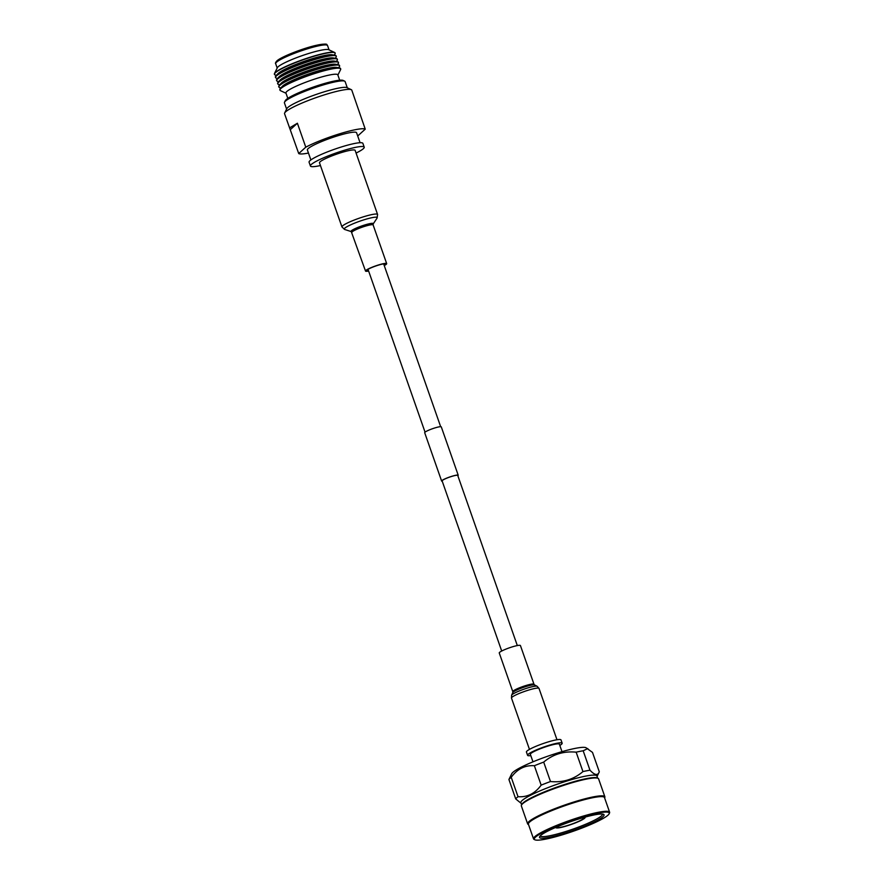 <?xml version="1.0" encoding="UTF-8"?>
<svg xmlns="http://www.w3.org/2000/svg" width="884" height="884" viewBox="0 0 884 884"><rect width="100%" height="100%" fill="white"/><g stroke="black" fill="none" stroke-linecap="round" stroke-linejoin="round"><path stroke-width="1.33" d="M501.703 651.033L442.122 480.896A8.276 1.116 -19.3 0 1 442.376 480.454A8.276 1.116 -19.3 0 1 450.763 476.708A8.276 1.116 -19.3 0 1 457.735 475.426L517.317 645.563M442.254 481.272A8.785 1.182 -19.3 0 1 441.635 481.073L424.696 432.707A8.785 1.182 -19.3 0 1 424.972 432.232A8.785 1.182 -19.3 0 1 433.878 428.254A8.785 1.182 -19.3 0 1 441.293 426.895L458.221 475.261A8.785 1.182 -19.3 0 1 457.945 475.736A8.785 1.182 -19.3 0 1 457.868 475.802M441.635 481.073A8.785 1.182 -19.3 0 1 441.901 480.598A8.785 1.182 -19.3 0 1 450.818 476.62A8.785 1.182 -19.3 0 1 458.221 475.261M384.164 265.355A10.188 1.37 160.7 0 0 385.711 263.973A10.188 1.37 160.7 0 0 380.341 264.581A10.188 1.37 160.7 0 0 370.584 268.04A10.188 1.37 160.7 0 0 366.484 270.703A10.188 1.37 160.7 0 0 368.551 270.824M377.578 214.458L355.125 150.357A18.873 2.541 160.7 0 0 345.18 151.484A18.873 2.541 160.7 0 0 327.091 157.905A18.873 2.541 160.7 0 0 319.5 162.833L341.953 226.934L344.583 229.442A17.481 2.354 160.7 0 1 351.235 224.58A17.481 2.354 160.7 0 1 369.247 218.304A17.481 2.354 160.7 0 1 377.081 218.061L377.578 214.458A18.873 2.541 160.7 0 0 367.633 215.597A18.873 2.541 160.7 0 0 349.545 222.006A18.873 2.541 160.7 0 0 341.953 226.934M384.242 265.565A11.216 1.503 160.7 0 0 386.684 263.631A11.216 1.503 160.7 0 0 380.772 264.305A11.216 1.503 160.7 0 0 370.02 268.117A11.216 1.503 160.7 0 0 365.512 271.045A11.216 1.503 160.7 0 0 368.628 271.034M499.25 652.967A11.216 1.503 -19.3 0 1 508.046 648.303A11.216 1.503 -19.3 0 1 519.991 645.32A11.216 1.503 -19.3 0 1 520.433 645.552L533.98 684.238A11.216 1.503 -19.3 0 0 533.538 684.006A11.216 1.503 -19.3 0 0 521.593 686.99A11.216 1.503 -19.3 0 0 512.797 691.653L499.25 652.967M530.798 755.61A18.321 2.464 -19.3 0 1 527.571 755.312L526.422 752.03A18.321 2.464 -19.3 0 1 526.986 751.046A18.321 2.464 -19.3 0 1 545.561 742.748A18.321 2.464 -19.3 0 1 561.009 739.919L562.158 743.201A18.321 2.464 -19.3 0 1 561.583 744.195A18.321 2.464 -19.3 0 1 559.815 745.444M527.571 755.312A18.321 2.464 -19.3 0 1 528.146 754.328A18.321 2.464 -19.3 0 1 546.71 746.041A18.321 2.464 -19.3 0 1 562.158 743.201M532.975 761.82L530.356 754.339A15.371 2.066 -19.3 0 1 530.831 753.511A15.371 2.066 -19.3 0 1 546.423 746.56A15.371 2.066 -19.3 0 1 559.373 744.184L561.992 751.665M597.076 776.395L599.308 771.82L592.501 752.406L585.993 747.709A39.692 5.337 160.7 0 0 550.577 755.245A39.692 5.337 160.7 0 0 512.875 772.362A39.692 5.337 160.7 0 0 511.748 773.699L508.919 779.5A44.587 5.989 160.7 0 1 510.013 778.285A44.587 5.989 160.7 0 1 511.228 777.29L518.035 796.705A44.587 5.989 -19.3 0 0 516.82 797.699A44.587 5.989 -19.3 0 0 515.715 798.926L520.51 802.816M515.715 798.926L508.919 779.5M599.308 771.82C597.783 775.798 594.667 775.257 589.971 770.196L583.175 750.781A44.587 5.989 160.7 0 0 576.158 752.173C563.771 750.958 552.953 754.273 543.693 762.107A44.587 5.989 160.7 0 0 534.367 765.721C525.085 765.058 517.372 768.903 511.228 777.29M587.794 748.549L583.175 750.781M589.971 770.196A44.587 5.989 160.7 0 0 582.954 771.588L576.158 752.173M582.954 771.588C573.738 779.412 562.92 782.727 550.5 781.533L543.693 762.107M550.5 781.533A44.587 5.989 160.7 0 0 541.163 785.136L534.367 765.721M541.163 785.136C535.052 793.5 527.339 797.357 518.035 796.705M597.694 778.174L596.954 776.053A40.31 5.415 160.7 0 0 562.986 782.274A40.31 5.415 160.7 0 0 522.124 800.517A40.31 5.415 160.7 0 0 520.864 802.694L521.615 804.827M604.612 797.909L604.755 797.622A40.918 5.503 160.7 0 0 604.866 796.793L598.601 778.892A40.918 5.503 160.7 0 0 597.993 778.318L597.23 777.953A40.31 5.415 160.7 0 0 561.263 785.611A40.31 5.415 160.7 0 0 522.985 802.992A40.31 5.415 160.7 0 0 521.847 804.352L521.472 805.114A40.918 5.503 160.7 0 0 521.361 805.943L527.626 823.844A40.918 5.503 160.7 0 0 528.234 824.418L528.522 824.562M597.993 778.318A40.918 5.503 160.7 0 0 561.495 786.086A40.918 5.503 160.7 0 0 522.632 803.733A40.918 5.503 160.7 0 0 521.472 805.114M604.866 796.793A40.918 5.503 160.7 0 0 570.379 803.114A40.918 5.503 160.7 0 0 528.897 821.623A40.918 5.503 160.7 0 0 527.626 823.844M609.142 813.799L609.507 813.037A40.31 5.415 160.7 0 0 609.617 812.23L604.49 797.567A40.31 5.415 160.7 0 0 570.523 803.788A40.31 5.415 160.7 0 0 529.649 822.032A40.31 5.415 160.7 0 0 528.4 824.208L533.538 838.872A40.31 5.415 160.7 0 0 534.135 839.435L534.897 839.8A39.692 5.337 -19.3 0 1 535.549 837.093A39.692 5.337 -19.3 0 1 578.313 818.319A39.692 5.337 -19.3 0 1 609.142 813.799A39.692 5.337 -19.3 0 1 608.015 815.147A39.692 5.337 -19.3 0 1 570.313 832.264A39.692 5.337 -19.3 0 1 534.897 839.8M609.617 812.23A40.31 5.415 160.7 0 0 575.65 818.451A40.31 5.415 160.7 0 0 534.787 836.695A40.31 5.415 160.7 0 0 533.538 838.872M602.999 816.661A34.2 4.597 -19.3 0 1 566.147 832.839A34.2 4.597 -19.3 0 1 539.594 836.728A34.2 4.597 -19.3 0 1 540.566 835.568A34.2 4.597 -19.3 0 1 573.042 820.827A34.2 4.597 -19.3 0 1 603.551 814.33A34.2 4.597 -19.3 0 1 602.999 816.661M583.606 817.534A14.255 1.912 -19.3 0 1 583.959 817.788A14.255 1.912 -19.3 0 1 583.517 818.562A14.255 1.912 -19.3 0 1 569.075 825.015A14.255 1.912 -19.3 0 1 557.064 827.214A14.255 1.912 -19.3 0 1 557.185 826.783M602.501 814.065A32.984 4.431 -19.3 0 1 602.501 814.076A32.984 4.431 -19.3 0 1 601.485 815.855A32.984 4.431 -19.3 0 1 568.047 830.783A32.984 4.431 -19.3 0 1 540.257 835.877A32.984 4.431 -19.3 0 1 540.257 835.866M584.899 817.17A15.47 2.077 -19.3 0 1 585.075 817.7A15.47 2.077 -19.3 0 1 584.633 818.219A15.47 2.077 -19.3 0 1 569.937 824.894A15.47 2.077 -19.3 0 1 556.135 827.833A15.47 2.077 -19.3 0 1 555.948 827.314M356.075 153.065A28.498 3.834 160.7 0 0 364.219 147.175A28.498 3.834 160.7 0 0 344.274 150.291A28.498 3.834 160.7 0 0 310.417 166.015A28.498 3.834 160.7 0 0 320.45 165.54M364.219 147.175L362.882 143.363A28.498 3.834 160.7 0 0 342.937 146.49A28.498 3.834 160.7 0 0 309.08 162.203L310.417 166.015M360.064 142.711L356.572 132.755A26.056 3.503 160.7 0 0 338.34 135.606A26.056 3.503 160.7 0 0 307.389 149.982L310.881 159.938M357.655 135.838A35.625 4.785 160.7 0 0 358.186 135.55L365.236 129.163L351.799 90.179A35.625 4.785 160.7 0 0 351.279 89.671L346.926 87.626A32.167 4.321 160.7 0 0 324.892 91.605A32.167 4.321 160.7 0 0 286.781 108.699L284.648 113.008A35.625 4.785 160.7 0 0 284.56 113.727L298.726 153.562A35.625 4.785 160.7 0 0 308.472 153.054M351.279 89.671A35.625 4.785 160.7 0 0 326.87 94.08A35.625 4.785 160.7 0 0 284.648 113.008M284.504 102.224L285.256 100.699A30.94 4.155 -19.3 0 1 321.931 84.256A30.94 4.155 -19.3 0 1 343.125 80.433L344.661 81.162A32.167 4.321 160.7 0 0 322.627 85.129A32.167 4.321 160.7 0 0 284.504 102.224A32.167 4.321 160.7 0 0 284.427 102.875L286.593 109.075M347.302 87.803L345.136 81.615A32.167 4.321 160.7 0 0 344.661 81.162M365.236 129.163A35.625 4.785 160.7 0 0 340.671 133.484A35.625 4.785 160.7 0 0 305.776 147.175L297.389 123.241L289.521 127.915M305.776 147.175L298.726 153.562M339.688 80.212L337.81 74.853A27.481 3.691 160.7 0 0 314.649 79.096A27.481 3.691 160.7 0 0 286.781 91.527A27.481 3.691 160.7 0 0 285.93 93.019L287.808 98.378M280.361 88.566L282.261 86.433A29.603 3.978 -19.3 0 1 282.703 85.991A29.603 3.978 -19.3 0 1 309.4 73.704A29.603 3.978 -19.3 0 1 336.572 67.416L339.379 67.902A32.167 4.321 160.7 0 0 309.864 74.731A32.167 4.321 160.7 0 0 280.847 88.08A32.167 4.321 160.7 0 0 280.361 88.566A32.167 4.321 160.7 0 0 279.852 89.825L279.985 90.19A32.167 4.321 160.7 0 0 280.449 90.643L286.018 93.251M337.887 75.085L340.605 69.582A32.167 4.321 160.7 0 0 340.694 68.93L340.561 68.565A32.167 4.321 160.7 0 0 339.379 67.902M280.979 87.87L280.073 87.715A32.167 4.321 -19.3 0 1 278.88 87.052A32.167 4.321 -19.3 0 1 279.885 85.317A32.167 4.321 -19.3 0 1 312.494 70.764A32.167 4.321 -19.3 0 1 339.6 65.792A32.167 4.321 -19.3 0 1 339.08 67.051L338.473 67.736M279.256 85.405L281.145 83.273A29.603 3.978 -19.3 0 1 281.598 82.831A29.603 3.978 -19.3 0 1 308.295 70.543A29.603 3.978 -19.3 0 1 335.467 64.256L338.274 64.742A32.167 4.321 160.7 0 0 308.759 71.571A32.167 4.321 160.7 0 0 279.742 84.919A32.167 4.321 160.7 0 0 279.256 85.405A32.167 4.321 160.7 0 0 278.747 86.665L278.88 87.052M339.6 65.792L339.456 65.405A32.167 4.321 160.7 0 0 338.274 64.742M279.874 84.709L278.957 84.555A32.167 4.321 -19.3 0 1 277.775 83.892A32.167 4.321 -19.3 0 1 278.769 82.157A32.167 4.321 -19.3 0 1 311.378 67.604A32.167 4.321 -19.3 0 1 338.495 62.631A32.167 4.321 -19.3 0 1 337.975 63.891L337.356 64.576M278.151 82.245L280.04 80.112A29.603 3.978 -19.3 0 1 280.493 79.67A29.603 3.978 -19.3 0 1 307.19 67.383A29.603 3.978 -19.3 0 1 334.362 61.095L337.169 61.582A32.167 4.321 160.7 0 0 307.643 68.411A32.167 4.321 160.7 0 0 278.637 81.759A32.167 4.321 160.7 0 0 278.151 82.245A32.167 4.321 160.7 0 0 277.642 83.505L277.775 83.892M338.495 62.631L338.351 62.234A32.167 4.321 160.7 0 0 337.169 61.582M278.769 81.549L277.852 81.394A32.167 4.321 -19.3 0 1 276.67 80.731A32.167 4.321 -19.3 0 1 277.664 78.996A32.167 4.321 -19.3 0 1 310.273 64.444A32.167 4.321 -19.3 0 1 337.379 59.471A32.167 4.321 -19.3 0 1 336.87 60.731L336.252 61.416M277.046 79.085L278.935 76.952A29.603 3.978 -19.3 0 1 279.377 76.51A29.603 3.978 -19.3 0 1 306.085 64.223A29.603 3.978 -19.3 0 1 333.257 57.935L336.064 58.421A32.167 4.321 160.7 0 0 306.538 65.25A32.167 4.321 160.7 0 0 277.532 78.599A32.167 4.321 160.7 0 0 277.046 79.085A32.167 4.321 160.7 0 0 276.526 80.345L276.67 80.731M337.379 59.471L337.246 59.073A32.167 4.321 160.7 0 0 336.064 58.421M277.664 78.389L276.747 78.234A32.167 4.321 -19.3 0 1 275.565 77.571A32.167 4.321 -19.3 0 1 276.559 75.836A32.167 4.321 -19.3 0 1 309.168 61.283A32.167 4.321 -19.3 0 1 336.274 56.311A32.167 4.321 -19.3 0 1 335.765 57.571L335.147 58.256M275.941 75.925L277.83 73.792A29.603 3.978 -19.3 0 1 278.272 73.35A29.603 3.978 -19.3 0 1 304.98 61.062A29.603 3.978 -19.3 0 1 332.152 54.775L334.959 55.261A32.167 4.321 160.7 0 0 305.433 62.09A32.167 4.321 160.7 0 0 276.427 75.438A32.167 4.321 160.7 0 0 275.941 75.925A32.167 4.321 160.7 0 0 275.421 77.184L275.565 77.571M336.274 56.311L336.141 55.913A32.167 4.321 160.7 0 0 334.959 55.261M276.548 75.228L275.642 75.074A32.167 4.321 -19.3 0 1 274.46 74.411A32.167 4.321 -19.3 0 1 275.454 72.676A32.167 4.321 -19.3 0 1 308.063 58.123A32.167 4.321 -19.3 0 1 335.169 53.151A32.167 4.321 -19.3 0 1 334.66 54.41L334.041 55.095M335.169 53.151L335.091 52.929A32.167 4.321 160.7 0 0 334.616 52.476L328.738 49.714A27.481 3.691 160.7 0 0 304.218 54.93A27.481 3.691 160.7 0 0 278.117 66.786A27.481 3.691 160.7 0 0 277.344 67.714L274.471 73.538A32.167 4.321 160.7 0 0 274.383 74.19L274.46 74.411M334.616 52.476A32.167 4.321 160.7 0 0 305.919 58.587A32.167 4.321 160.7 0 0 275.377 72.455A32.167 4.321 160.7 0 0 274.471 73.538M340.694 68.93A32.167 4.321 160.7 0 0 313.588 73.891A32.167 4.321 160.7 0 0 280.979 88.444A32.167 4.321 160.7 0 0 279.985 90.19M297.389 123.241L290.35 129.617M377.081 218.061L373.225 223.917A11.812 1.591 160.7 0 0 367.921 224.083A11.812 1.591 160.7 0 0 355.744 228.326A11.812 1.591 160.7 0 0 351.257 231.608L365.512 271.045M373.225 223.917L373.136 224.945A11.216 1.503 160.7 0 0 367.225 225.619A11.216 1.503 160.7 0 0 356.473 229.431A11.216 1.503 160.7 0 0 351.954 232.359M511.482 698.062A14.586 1.956 -19.3 0 1 522.908 692.006A14.586 1.956 -19.3 0 1 538.433 688.117A14.586 1.956 -19.3 0 1 539.008 688.426L537.118 686.26A13.625 1.834 -19.3 0 0 536.765 686.161A13.625 1.834 -19.3 0 0 523.052 689.498A13.625 1.834 -19.3 0 0 511.615 695.2L511.482 698.062L529.461 749.389M511.615 695.2L512.775 692.559A11.636 1.558 -19.3 0 1 522.554 687.686A11.636 1.558 -19.3 0 1 534.256 684.846A11.636 1.558 -19.3 0 1 534.566 684.934L533.98 684.238M275.664 63.703C275.167 63.339 275.554 62.421 276.814 60.974C280.814 57.007 301.963 48.653 315.411 45.515C330.55 42.531 325.787 45.117 327.544 45.537A27.481 3.691 160.7 0 0 304.383 49.78A27.481 3.691 160.7 0 0 276.515 62.211A27.481 3.691 160.7 0 0 275.664 63.703L277.178 68.035M277.233 60.731A26.266 3.525 -19.3 0 1 304.262 48.719A26.266 3.525 -19.3 0 1 326.008 44.907M383.645 263.852L440.663 426.696M368.02 269.322L425.049 432.166M373.136 224.945L386.684 263.631M351.257 231.608L344.583 229.442M512.775 692.559L512.797 691.653M534.566 684.934L537.118 686.26M556.986 739.753L539.008 688.426M520.985 803.048L520.433 802.783M556.135 827.833L555.461 827.512M585.075 817.7L585.396 817.037M327.544 45.537L329.058 49.869"/></g></svg>
